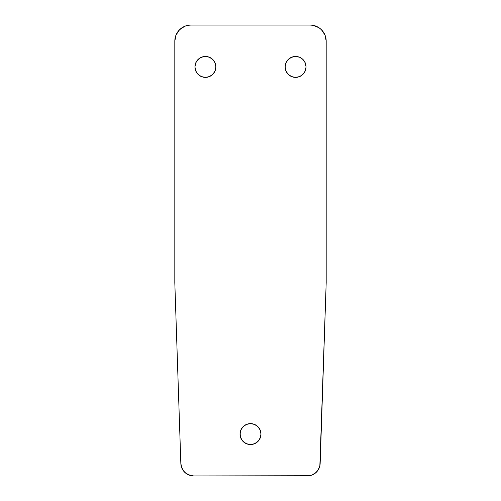 <?xml version="1.0" encoding="UTF-8"?>
<svg xmlns="http://www.w3.org/2000/svg" width="501" height="501" viewBox="0 0 501 501"><rect width="100%" height="100%" fill="white"/><g stroke="black" fill="none" stroke-linecap="round" stroke-linejoin="round"><path stroke-width="0.75" d="M306.055 66.921A10.465 10.465 0 0 1 295.59 77.386A10.465 10.465 0 0 1 285.125 66.921L285.921 62.913L288.188 59.519L291.582 57.252L295.59 56.45L299.598 57.252L302.992 59.519L305.259 62.913L306.055 66.921L305.259 70.923L302.992 74.323L299.598 76.59L295.59 77.386L291.582 76.59L288.188 74.323L285.921 70.923L285.125 66.921A10.465 10.465 0 0 1 295.59 56.45A10.465 10.465 0 0 1 306.055 66.921M215.875 66.921A10.465 10.465 0 0 1 205.41 77.386A10.465 10.465 0 0 1 194.945 66.921L195.741 62.913L198.008 59.519L201.402 57.252L205.41 56.45L209.418 57.252L212.812 59.519L215.079 62.913L215.875 66.921L215.079 70.923L212.812 74.323L209.418 76.59L205.41 77.386L201.402 76.59L198.008 74.323L195.741 70.923L194.945 66.921A10.465 10.465 0 0 1 205.41 56.45A10.465 10.465 0 0 1 215.875 66.921M260.764 432.037L260.965 434.079A10.465 10.465 0 0 1 250.5 444.55A10.465 10.465 0 0 1 240.035 434.079L240.831 430.077L243.098 426.677L246.492 424.41L250.5 423.614L254.508 424.41L257.902 426.677L260.169 430.077L260.965 434.079L260.764 436.12L259.205 439.897L256.318 442.784L252.542 444.349L248.458 444.349L244.682 442.784L241.795 439.897L240.236 436.12L240.236 432.037M307.282 475.95A12.882 12.882 0 0 0 320.158 463.494L326.189 282.708L326.189 41.151L324.961 34.989L321.473 29.766L319.031 27.762L313.225 25.357L310.081 25.05L190.919 25.05L187.775 25.357L184.756 26.277L179.527 29.766L176.039 34.989L174.811 41.151L174.811 282.708L180.842 463.494L181.938 468.291L184.756 472.33L188.883 475.011L193.718 475.95L307.282 475.95L312.117 475.011L316.244 472.33L319.062 468.291L319.838 465.949L326.189 282.708L326.189 41.151A16.101 16.101 0 0 0 310.081 25.05L190.919 25.05A16.101 16.101 0 0 0 174.811 41.151L174.811 282.708L180.842 463.494A12.882 12.882 0 0 0 193.718 475.95L309.743 475.712M316.244 26.277L313.225 25.357M187.775 25.357L184.756 26.277M181.162 465.949L183.153 470.445M186.691 473.865L191.257 475.712M317.847 470.445L319.838 465.949M196.705 61.103L199.592 58.216L203.368 56.651L207.452 56.651L209.418 57.252M215.079 70.923L212.812 74.323M207.452 77.185L203.368 77.185M201.402 76.59L198.008 74.323L196.705 72.733M240.831 430.077L243.098 426.677L244.682 425.38M256.318 425.38L257.902 426.677M240.831 438.087L240.035 434.079A10.465 10.465 0 0 1 250.5 423.614A10.465 10.465 0 0 1 260.965 434.079L260.169 438.087M257.902 441.481L254.508 443.748M246.492 443.748L243.098 441.481M288.188 59.519L289.772 58.216L293.548 56.651L297.632 56.651L299.598 57.252M304.295 72.733L302.992 74.323M297.632 77.185L293.548 77.185M291.582 76.59L288.188 74.323"/></g></svg>
